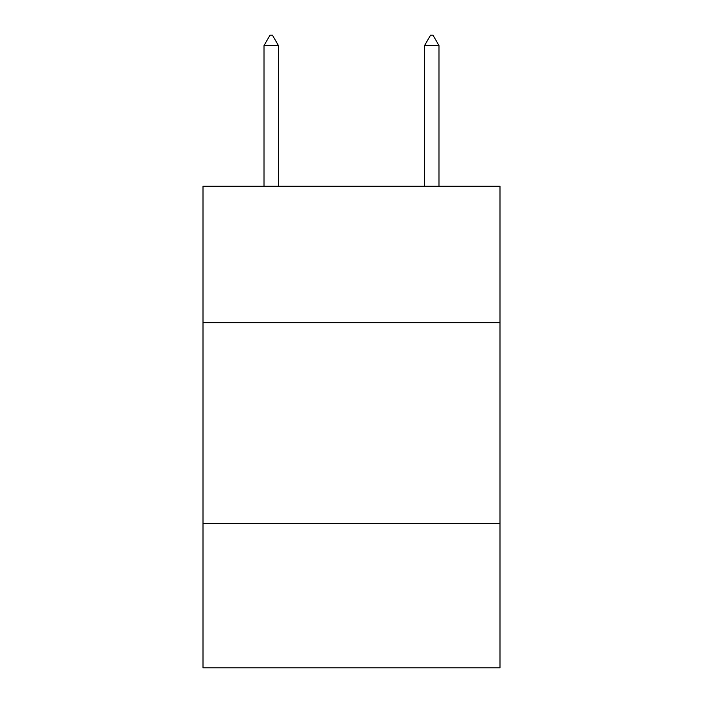 <?xml version="1.0" encoding="UTF-8"?>
<svg xmlns="http://www.w3.org/2000/svg" width="703" height="703" viewBox="0 0 703 703"><rect width="100%" height="100%" fill="white"/><g stroke="black" fill="none" stroke-linecap="round" stroke-linejoin="round"><path stroke-width="1.05" d="M203 322.686L500 322.686L500 186.225L203 186.225L203 667.85L500 667.85L500 523.357L203 523.357M500 523.357L500 322.686M278.45 45.59L272.43 35.15L270.022 35.15L264.003 45.59L278.45 45.59L278.45 186.225M264.003 45.59L264.003 186.225M430.57 35.15L432.978 35.15L438.997 45.59L424.55 45.59L430.57 35.15M438.997 186.225L438.997 45.59M424.55 186.225L424.55 45.59"/></g></svg>
